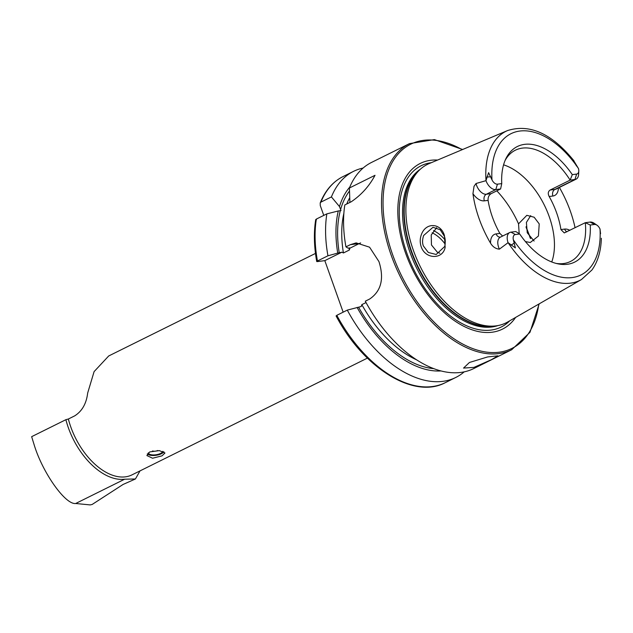 <?xml version="1.0" encoding="UTF-8"?>
<svg xmlns="http://www.w3.org/2000/svg" width="633" height="633" viewBox="0 0 633 633"><rect width="100%" height="100%" fill="white"/><g stroke="black" fill="none" stroke-linecap="round" stroke-linejoin="round"><path stroke-width="0.95" d="M534.102 241.046L527.249 232.754L526.395 222.42L530.707 215.631M421.333 234.708C425.708 222.104 440.687 222.681 444.437 235.5L445.134 247.384C442.807 259.783 425.273 259.38 421.182 246.688C419.853 242.653 419.901 238.665 421.333 234.708M444.208 235.998L440.212 229.739L432.972 227.287L423.643 235.484C422.298 239.638 422.219 243.135 423.39 245.984L428.335 252.48L436.184 254.49L444.793 246.403C445.545 241.695 445.347 238.23 444.208 235.998M162.04 455.847L164.968 452.991L159.326 450.609L149.712 451.93L146.888 455.554L152.569 458.229L162.04 455.847M135.43 478.975L123.095 484.451L92.157 504.461L90.163 504.912L75.683 503.496C65.373 504.928 42.538 472.645 34.15 444.793L31.65 436.667L65.887 419.687A60.262 35.282 63.6 0 0 68.38 427.813A60.262 35.282 63.6 0 0 124.638 479.213L135.43 478.975L140.004 470.897M469.433 362.48L487.679 356.925L497.949 355.833L491.437 359.679L473.951 367.393L463.546 368.082L469.433 362.48M558.401 187.938A15.421 9.028 63.6 0 1 552.91 196.024A5.111 4.059 82.7 0 1 554.927 189.425L574.954 179.495A10.31 6.037 63.6 0 0 576.125 179.147A10.31 6.037 63.6 0 0 578.617 174.36L578.784 171.037A6.108 3.576 63.6 0 0 578.467 168.536L573.617 160.513L576.418 165.917M500.394 237.153A5.111 4.059 82.7 0 1 496.13 233.909L499.872 233.435A62.081 36.358 -116.4 0 1 492.419 217.103A62.081 36.358 -116.4 0 1 488.098 200.368C487.861 197.361 488.89 195.122 491.184 193.635L500.6 188.966L495.781 189.576A10.516 6.156 -116.4 0 1 485.986 180.674L488.589 172.667L491.991 179.843A6.314 3.703 -116.4 0 0 497.443 184.163L495.781 189.576L486.373 194.244A5.111 4.059 -97.3 0 0 484.348 200.843A15.627 9.155 -116.4 0 1 472.946 193.706A84.102 49.247 63.6 0 0 479.149 218.789A84.102 49.247 63.6 0 0 490.567 243.207C492.79 246.886 495.734 248.864 499.405 249.157L508.07 242.676L515.389 247.922L513.355 239.82A78.816 46.154 63.6 0 0 571.995 277.602A78.816 46.154 63.6 0 0 600.021 229.075L600.567 233.727M472.946 193.706L474.022 186.347L476.032 183.507L485.986 180.674M519.195 233.783L518.538 223.86L526.822 215.339L534.149 217.222L539.221 223.9L538.422 236.022L530.28 242.51L525.414 241.577M436.707 227.651L431.231 234.978L431.453 244.955L437.387 252.258L439.856 253.247M551.739 261.975A62.081 36.358 63.6 0 0 549.183 216.526A62.081 36.358 63.6 0 0 503.567 164.849M573.925 160.774C551.96 133.674 529.861 123.601 507.619 130.548L429.103 163.623A88.454 51.795 63.6 0 0 419.165 170.356A88.454 51.795 63.6 0 0 413.404 250.431A88.454 51.795 63.6 0 0 496.28 325.837A88.454 51.795 63.6 0 0 507.658 321.999L581.498 279.509A83.192 48.717 63.6 0 1 508.141 242.732M437.569 160.054A92.481 54.153 63.6 0 0 405.674 253.366A92.481 54.153 63.6 0 0 515.618 317.418M511.717 349.725A115.04 67.359 63.6 0 1 391.289 255.495A115.04 67.359 63.6 0 1 409.488 143.612L371.539 162.428A115.04 67.359 63.6 0 0 349.408 188.001L375.021 175.301C369.245 186.134 361.316 194.956 351.236 201.769L344.835 204.942A115.04 67.359 63.6 0 0 345.942 246.862L350.342 244.678L356.157 242.882L369.569 247.186L378.961 261.611C384.334 278.631 381.248 291.101 369.688 299.005L365.288 301.189A115.04 67.359 63.6 0 0 473.769 368.548L511.717 349.725L529.995 332.293L539.181 303.856M505.094 160.458A62.081 36.358 63.6 0 1 515.365 150.203A62.081 36.358 63.6 0 1 570.135 180.112L574.954 179.495L576.616 174.075L572.303 174.629L570.135 180.112L550.117 190.042C548.051 191.49 547.735 193.643 549.167 196.499A62.081 36.358 -116.4 0 1 556.621 212.838A62.081 36.358 -116.4 0 1 560.941 229.573L564.272 232.928L585.303 222.689A62.081 36.358 63.6 0 1 570.539 261.445A62.081 36.358 63.6 0 1 556.162 263.423M499.872 233.435L502.626 236.046M575.073 227.761A84.83 49.675 63.6 0 0 570.325 211.09A84.83 49.675 63.6 0 0 559.382 187.447M367.401 358.112L131.981 474.877A58.434 34.214 -116.4 0 1 70.809 427.014A58.434 34.214 -116.4 0 1 68.356 419.006L74.71 415.857C82.084 411.189 86.404 403.585 87.671 393.038L94.095 371.618L108.694 355.975L315.479 253.422M68.356 419.006L65.887 419.687M594.553 224.462L590.241 225.016L585.303 222.689L590.114 222.072L594.553 224.462A6.108 3.576 -116.4 0 1 597.014 225.213A6.108 3.576 -116.4 0 1 600.021 229.075M513.355 239.82A6.314 3.703 63.6 0 1 515.389 234.55L519.701 233.996A64.511 37.774 63.6 0 0 557.934 263.834A64.511 37.774 63.6 0 0 590.241 225.016M576.616 174.075A6.108 3.576 63.6 0 0 578.784 171.037M497.443 184.163L501.755 183.61A64.511 37.774 63.6 0 1 505.838 158.788A64.511 37.774 63.6 0 1 572.303 174.629M500.6 188.966L501.755 183.61M515.389 234.55L510.95 232.153L515.76 231.543L519.701 233.996M363.12 168.046A115.04 67.359 63.6 0 0 353.546 171.353A115.04 67.359 63.6 0 0 331.415 196.926L320.915 202.133L320.203 202.979L320.266 205.567L323.772 215.394M349.788 187.083A105.664 61.876 63.6 0 0 339.47 206.548L331.415 196.926M338.275 210.963L326.85 213.867A115.04 67.359 63.6 0 0 327.949 255.787L337.737 253.089A105.664 61.876 63.6 0 1 338.275 210.963L340.989 210.591L339.47 206.548M349.408 188.001L349.914 202.425M343.157 312.164L324.816 260.638L317.228 261.603L317.457 260.994L327.949 255.787M326.85 213.867L316.35 219.073L316.468 219.643M317.228 261.603L317.457 260.994A115.04 67.359 63.6 0 1 316.35 219.073M366.032 302.558L361.831 304.647L361.221 306.507L347.295 310.115L336.803 315.321L336.574 315.93M347.295 310.115A115.04 67.359 63.6 0 0 455.776 377.466A115.04 67.359 63.6 0 0 464.203 371.856M357.083 307.416A105.664 61.876 63.6 0 0 440.979 370.946M337.737 253.089L341.875 252.179L343.426 252.971L349.313 250.051L349.914 248.191L347.873 248.065L345.942 246.862M350.342 244.678L359.291 243.539L349.914 248.191L349.376 247.875M445.213 244.148A31.041 18.175 63.6 0 0 432.141 232.794M445.173 239.978A32.869 19.243 63.6 0 0 433.51 230.602M359.291 243.539A29.213 23.207 82.7 0 1 360.636 242.937M324.816 260.638L341.875 252.179M510.95 232.153A10.516 6.156 63.6 0 0 509.755 232.509A10.516 6.156 63.6 0 0 508.07 242.676M590.114 222.072A10.31 6.037 -116.4 0 1 594.268 223.33L597.014 225.213M163.868 451.772A8.617 3.434 -8.1 0 1 163.488 452.279A8.617 3.434 -8.1 0 1 163.061 452.682A8.617 3.434 -8.1 0 1 155.583 455.356A8.617 3.434 -8.1 0 1 148.114 454.454A8.617 3.434 -8.1 0 1 147.37 453.806M148.114 454.454L147.608 454.146A9.131 3.64 -8.1 0 1 147.291 453.924M162.8 451.313A7.303 2.912 -8.1 0 1 161.921 452.563A7.303 2.912 -8.1 0 1 153.969 454.945A7.303 2.912 -8.1 0 1 148.359 452.911A7.303 2.912 -8.1 0 1 148.351 452.777M163.915 451.804A9.131 3.64 -8.1 0 1 163.884 451.835L163.488 452.279M75.683 503.496L124.638 479.213M550.117 190.042L554.927 189.425A10.31 6.037 63.6 0 0 556.098 189.077L576.125 179.147M514.344 243.056L511.068 245.145M491.184 193.635L486.373 194.244A10.516 6.156 -116.4 0 1 476.554 185.279A10.516 6.156 -116.4 0 1 476.032 183.507M419.165 170.356L417.337 172.176A87.615 51.305 63.6 0 0 411.64 251.491A87.615 51.305 63.6 0 0 493.724 326.185L496.28 325.837M418.587 170.926A87.536 51.257 63.6 0 0 411.276 251.689A87.536 51.257 63.6 0 0 495.473 325.948M420.375 169.201A87.536 51.257 63.6 0 0 409.978 252.33A87.536 51.257 63.6 0 0 497.934 325.576M431.302 162.697A90.036 52.721 63.6 0 0 406.9 253.303A90.036 52.721 63.6 0 0 509.723 320.812M530.264 238.15A113.94 66.718 63.6 0 0 530.05 237.533A113.94 66.718 63.6 0 0 526.094 227.366M462.209 149.673A113.94 66.718 63.6 0 0 392.745 255.012A113.94 66.718 63.6 0 0 474.94 349.361A113.94 66.718 63.6 0 0 538.794 304.085M507.619 130.548A83.192 48.717 63.6 0 0 486.009 180.579M578.467 168.536A78.816 46.154 63.6 0 0 519.804 131.047A78.816 46.154 63.6 0 0 491.991 179.843M320.203 202.979C325.196 190.557 332.808 181.75 343.054 176.56A115.04 67.359 63.6 0 0 320.915 202.133M349.432 191.119A103.258 60.467 63.6 0 0 340.57 209.658M336.803 315.321A115.04 67.359 63.6 0 0 445.284 382.672C413.76 399.597 363.263 367.86 336.076 315.883M340.293 210.71A103.258 60.467 63.6 0 0 339.248 252.899M358.594 307.227A103.258 60.467 63.6 0 0 433.7 368.628M361.831 304.647A100.338 58.758 63.6 0 0 416.53 359.789M349.527 198.089A100.338 58.758 63.6 0 0 346.765 203.992M343.877 213.305A100.338 58.758 63.6 0 0 343.426 252.971M348.981 247.922A100.338 58.758 63.6 0 0 349.313 250.051M518.538 223.86A73.04 42.767 63.6 0 0 496.818 190.842M490.741 176.757L486.832 177.074M484.348 200.843L488.098 200.368M496.13 233.909A15.627 9.155 63.6 0 0 490.567 243.207M509.755 232.509L500.339 237.177A10.516 6.156 63.6 0 0 499.405 249.157M560.941 229.573L564.683 229.091A15.421 9.028 -116.4 0 1 569.874 230.341M552.91 196.024L549.167 196.499M564.683 229.091A5.111 4.059 -97.3 0 0 566.844 231.844M409.488 143.612L434.428 139.608L462.628 149.499M526.055 226.741L530.644 238.57M601.35 238.237C600.994 251.072 597.853 261.658 591.942 269.99L581.498 279.509M343.054 176.56L353.546 171.353M315.725 219.54C313.667 232.358 314 246.356 316.722 261.54M445.284 382.672L455.776 377.466M152.506 450.965A7.303 7.303 0 0 0 157.649 450.506"/></g></svg>
